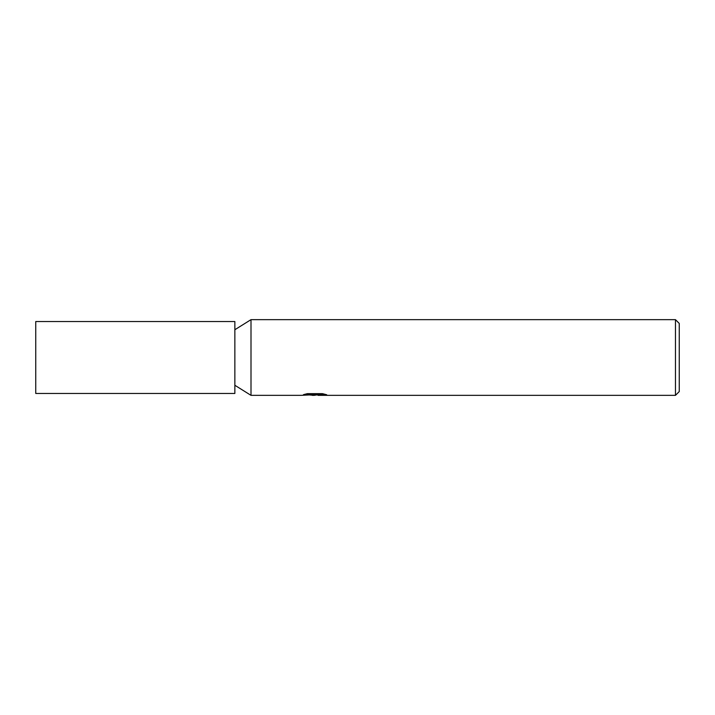 <?xml version="1.0" encoding="UTF-8"?>
<svg xmlns="http://www.w3.org/2000/svg" width="715" height="715" viewBox="0 0 715 715"><rect width="100%" height="100%" fill="white"/><g stroke="black" fill="none" stroke-linecap="round" stroke-linejoin="round"><path stroke-width="1.07" d="M306.431 393.858L315.61 393.858L315.61 394.635L301.212 395.35L251.001 395.35L251.001 319.65L675.461 319.65L679.25 323.43L679.25 391.57L675.461 395.35L318.104 395.35L317.961 394.573L323.403 393.867M317.961 394.76L314.091 395.35L309.693 394.984M314.091 395.35L312.303 395.35M675.461 395.35L675.461 319.65M315.61 394.635L303.509 394.635L307.45 393.643L322.376 393.643L326.71 394.752L317.961 395.332M234.86 393.465L35.75 393.465L35.75 321.536L234.86 321.536L234.86 393.465M234.86 385.269L251.001 395.35M315.61 394.6L317.961 394.6M234.86 329.731L251.001 319.65"/></g></svg>
